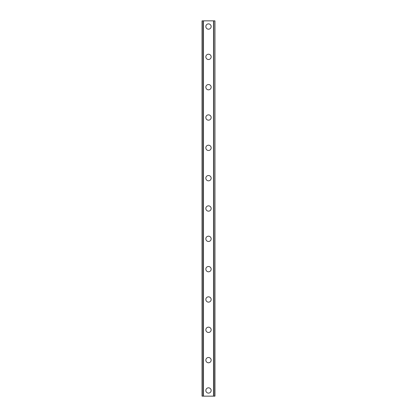 <?xml version="1.0" encoding="UTF-8"?>
<svg xmlns="http://www.w3.org/2000/svg" width="417" height="417" viewBox="0 0 417 417"><rect width="100%" height="100%" fill="white"/><g stroke="black" fill="none" stroke-linecap="round" stroke-linejoin="round"><path stroke-width="0.63" d="M205.847 390.463A2.653 2.653 0 0 1 208.5 387.81A2.653 2.653 0 0 1 211.153 390.463A2.653 2.653 0 0 1 208.5 393.116A2.653 2.653 0 0 1 205.847 390.463M205.847 360.137A2.653 2.653 0 0 1 208.5 357.484A2.653 2.653 0 0 1 211.153 360.137A2.653 2.653 0 0 1 208.5 362.79A2.653 2.653 0 0 1 205.847 360.137M205.847 329.811A2.653 2.653 0 0 1 208.5 327.157A2.653 2.653 0 0 1 211.153 329.811A2.653 2.653 0 0 1 208.5 332.464A2.653 2.653 0 0 1 205.847 329.811M205.847 299.484A2.653 2.653 0 0 1 208.5 296.826A2.653 2.653 0 0 1 211.153 299.484A2.653 2.653 0 0 1 208.5 302.137A2.653 2.653 0 0 1 205.847 299.484M205.847 269.153A2.653 2.653 0 0 1 208.5 266.499A2.653 2.653 0 0 1 211.153 269.153A2.653 2.653 0 0 1 208.5 271.806A2.653 2.653 0 0 1 205.847 269.153M205.847 238.826A2.653 2.653 0 0 1 208.5 236.173A2.653 2.653 0 0 1 211.153 238.826A2.653 2.653 0 0 1 208.5 241.479A2.653 2.653 0 0 1 205.847 238.826M205.847 208.5A2.653 2.653 0 0 1 208.5 205.847A2.653 2.653 0 0 1 211.153 208.5A2.653 2.653 0 0 1 208.5 211.153A2.653 2.653 0 0 1 205.847 208.5M205.847 178.174A2.653 2.653 0 0 1 208.5 175.521A2.653 2.653 0 0 1 211.153 178.174A2.653 2.653 0 0 1 208.5 180.827A2.653 2.653 0 0 1 205.847 178.174M205.847 147.847A2.653 2.653 0 0 1 208.5 145.194A2.653 2.653 0 0 1 211.153 147.847A2.653 2.653 0 0 1 208.5 150.501A2.653 2.653 0 0 1 205.847 147.847M205.847 117.516A2.653 2.653 0 0 1 208.5 114.863A2.653 2.653 0 0 1 211.153 117.516A2.653 2.653 0 0 1 208.5 120.174A2.653 2.653 0 0 1 205.847 117.516M205.847 87.189A2.653 2.653 0 0 1 208.5 84.536A2.653 2.653 0 0 1 211.153 87.189A2.653 2.653 0 0 1 208.5 89.843A2.653 2.653 0 0 1 205.847 87.189M205.847 56.863A2.653 2.653 0 0 1 208.5 54.21A2.653 2.653 0 0 1 211.153 56.863A2.653 2.653 0 0 1 208.5 59.516A2.653 2.653 0 0 1 205.847 56.863M205.847 26.537A2.653 2.653 0 0 1 208.5 23.884A2.653 2.653 0 0 1 211.153 26.537A2.653 2.653 0 0 1 208.5 29.19A2.653 2.653 0 0 1 205.847 26.537M214.739 20.85L202.057 20.85L202.057 396.15L214.943 396.15L214.943 20.85L214.739 396.15M203.303 20.85L203.303 396.15M203.402 20.85L203.402 396.15M203.475 20.85L203.475 396.15M213.525 20.85L213.525 396.15M213.598 20.85L213.598 396.15M213.697 20.85L213.697 396.15M202.12 20.85L202.12 396.15M202.13 20.85L202.13 396.15M202.261 20.85L202.261 396.15M214.87 20.85L214.87 396.15M214.88 20.85L214.88 396.15"/></g></svg>
